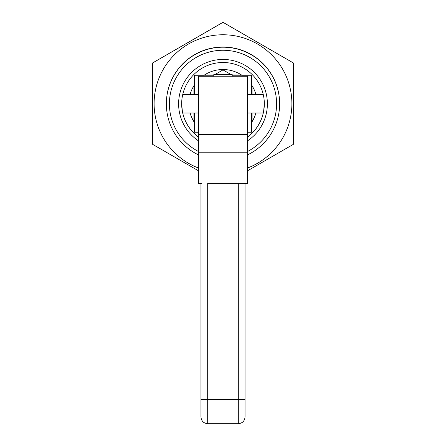 <?xml version="1.0" encoding="UTF-8"?>
<svg xmlns="http://www.w3.org/2000/svg" width="446" height="446" viewBox="0 0 446 446"><rect width="100%" height="100%" fill="white"/><g stroke="black" fill="none" stroke-linecap="round" stroke-linejoin="round"><path stroke-width="0.67" d="M198.509 183.384L201.692 183.384L198.509 183.496L198.509 76.205L247.491 76.26L247.491 183.496L244.308 183.496L247.491 183.384M232.338 76.205L247.491 76.205L232.338 76.26M207.691 183.384L244.308 183.384L207.691 183.384L207.691 399.505L200.956 399.259L200.956 416.965C201.358 421.057 203.599 423.299 207.691 423.7L207.691 399.505L238.309 399.505L238.309 183.384M213.818 75.218L204.123 75.218M194.512 84.812L194.512 94.63M194.512 113L194.512 122.65M251.488 122.65L251.488 113M251.488 94.63L251.488 84.812M241.877 75.218L232.182 75.218M241.554 75L232.182 75M213.818 75L204.446 75M252.085 113L252.085 120.281L251.488 120.626M194.512 120.626L193.915 120.281L193.915 113M194.512 86.351L193.915 86.697L193.915 94.63M214.939 74.56L223 69.905L231.061 74.56M214.916 74.56L223 69.905M193.915 86.686L194.512 86.34M251.488 86.351L252.085 86.697L252.085 94.63M251.488 86.34L252.085 86.686M223 69.894L231.084 74.56M225.999 74.56A29.085 29.085 180 0 0 220.001 74.56M232.182 74.56L213.818 74.56L232.182 74.56L232.182 76.428M213.818 74.56L213.818 76.428M251.488 122.511A34.197 34.197 180 0 0 255.876 113M255.915 113A34.197 34.197 0 0 1 251.472 122.672L251.472 122.533M181.667 103.834A41.333 41.333 180 0 0 198.353 137.017L198.353 140.758A44.394 44.394 0 0 1 223 59.446A44.394 44.394 0 0 1 247.647 140.758L247.647 137.017A41.333 41.333 180 0 0 223 62.507A41.333 41.333 180 0 0 181.667 103.834C182.788 115.665 182.788 115.665 181.667 103.812M264.333 103.834L264.333 103.834C263.212 115.67 263.212 115.665 264.333 103.812M247.491 168.036A68.885 68.885 180 0 0 223 34.766A68.885 68.885 180 0 0 198.509 168.036M198.509 170.818L152.582 144.303L152.582 62.992L223 22.339L293.418 62.992L293.418 144.303L247.491 170.818M279.636 103.662L279.636 103.834A56.636 56.636 0 0 1 247.647 154.829L247.647 151.411A53.576 53.576 180 0 0 223 50.259A53.576 53.576 180 0 0 198.353 151.411L198.353 154.829A56.636 56.636 0 0 1 223 47.198A56.636 56.636 0 0 1 279.636 103.834L279.636 103.662A56.636 56.636 0 0 0 223 47.025A56.636 56.636 0 0 0 166.364 103.662L166.364 103.834M182.721 113A41.333 41.333 180 0 0 198.353 136.911L198.353 137.017M198.353 154.656L198.509 153.028M293.418 70.245L293.418 77.626M293.418 96.135L293.418 103.623M152.582 62.992L223 22.328L293.418 62.981L223 22.3L152.582 62.964L223 22.311L293.418 62.992M152.582 103.623L152.582 81.317M263.279 113A41.333 41.333 180 0 1 247.647 136.911L247.647 132.206L251.472 132.206L251.472 122.672M198.353 136.911L198.353 132.133M190.085 113A34.197 34.197 0 0 0 194.528 122.672L194.528 132.206L198.353 132.206M190.035 94.63A34.197 34.197 0 0 1 194.528 84.79L194.528 75.257L204.056 75.257A34.197 34.197 0 0 1 241.944 75.257L251.472 75.257L251.472 84.79A34.197 34.197 0 0 1 255.965 94.63M247.647 154.656L247.647 152.956L247.246 153.145M198.509 148.702L198.358 152.956M198.353 151.411L198.353 140.758M247.647 140.758L247.647 151.411M152.582 144.275L152.582 121.345M152.582 118.446L152.582 115.469M152.582 109.538L152.582 106.577M293.418 106.577L293.418 109.538M293.418 124.261L293.418 144.275M190.124 113A34.197 34.197 180 0 0 194.512 122.511M198.509 76.26L213.662 76.26M245.044 399.259L245.044 416.965C244.642 421.057 242.401 423.299 238.309 423.7L238.309 399.505L245.044 399.259L245.044 183.496M198.509 134.43L247.491 134.43L198.509 134.43M198.509 152.766L247.491 152.766M232.182 74.677L213.818 74.677M200.956 183.496L200.956 399.259M238.309 423.7L207.691 423.7M198.509 76.205L213.662 76.205M182.704 113L198.509 113M247.491 113L263.296 113M182.704 94.63L198.509 94.63M247.491 94.63L263.296 94.63"/></g></svg>
